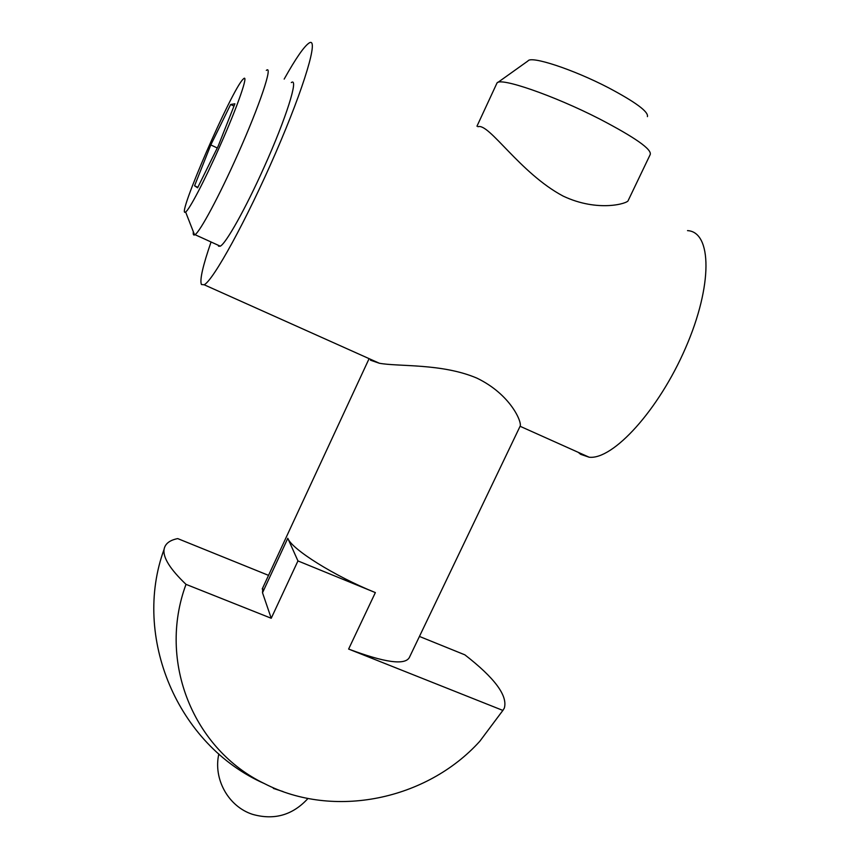 <?xml version="1.0" encoding="UTF-8"?>
<svg xmlns="http://www.w3.org/2000/svg" width="860" height="860" viewBox="0 0 860 860"><rect width="100%" height="100%" fill="white"/><g stroke="black" fill="none" stroke-linecap="round" stroke-linejoin="round"><path stroke-width="1.29" d="M687.516 230.62C711.919 231.845 712.962 285.187 685.613 347.848C658.545 410.521 612.868 459.992 589.143 457.219L520.117 426.291C522.278 422.432 510.722 394.407 476.859 378.11C441.803 363.178 398.331 366.812 379.357 363.242L370.456 360.2M589.143 457.219L580.64 454.316L578.253 452.338M284.176 79.099C295.775 58.372 304.096 46.343 309.127 43C319.232 36.324 304.838 85.785 275.576 153.101C246.422 220.343 213.215 280.521 204.164 284.767L201.444 284.531C199.574 280.134 202.777 265.955 211.055 241.972M477.966 126.721C488.942 122.679 519.924 173.129 563.117 196.08C598.141 212.678 628.337 203.315 628.219 200.466L650.214 154.542C651.998 149.371 635.132 137.525 599.624 118.981C553.453 95.299 499.552 76.852 496.962 83.076L496.607 83.839M291.303 82.571C299.14 76.862 286.197 118.271 264.117 167.173C245.637 208.55 225.911 243.649 220.267 246.175L218.601 246.218L218.15 245.207M375.358 592.594C334.26 576.017 291.658 549.217 287.799 538.274L297.947 560.924L375.358 592.594L348.623 649.063L502.863 710.424L479.826 741.245L503.229 709.962M283.069 791.576L273.351 788.416M519.999 426.452L409.328 657.556C404.877 665.425 384.646 662.587 348.623 649.063M186.007 584.359C170.173 569.212 162.862 557.57 164.066 549.422C132.182 636.432 176.956 745.136 264.439 783.611C193.919 749.866 157.219 662.092 186.007 584.359L271.233 618.265L262.515 592.744L262.816 587.692M264.439 783.611C333.68 819.279 426.764 800.015 479.826 741.245M271.233 618.265L297.947 560.924M502.863 710.424L504.325 708.092C507.884 695.751 494.726 678.003 464.862 654.836L419.433 636.443M268.535 575.361L177.708 538.596C169.549 540.231 165.002 543.842 164.066 549.422M647.419 116.627C648.698 111.811 635.669 102.168 608.332 87.677C572.953 69.273 530.921 55.567 527.997 60.931L497.746 82.517M266.331 70.391C273.416 64.274 259.666 105.49 237.629 154.671C219.139 196.274 199.993 231.824 195.005 234.673L194.575 234.92C193.425 235.436 193.005 234.361 193.317 231.705M219.687 146.587C204.486 180.912 188.996 210.388 185.609 211.969C175.118 220.052 232.458 87.999 243.348 78.98C249.282 72.627 237.725 106.178 219.687 146.587M210.807 144.931L194.564 185.781L197.606 187.802L218.107 146.297L234.898 103.791L230.641 104.469L210.807 144.931L217.268 147.984M197.843 187.308L194.564 185.781M233.995 106.081L230.641 104.469M262.515 592.744L287.799 538.274M379.357 363.242L204.164 284.767M218.838 753.983C213.087 779.02 228.405 806.68 252.657 814.377C274.286 820.451 292.733 815.14 308.009 798.445M262.225 588.96L369.101 358.652M496.962 83.087L476.956 126.216M220.267 246.175L195.005 234.673M185.609 211.969L194.575 234.92"/></g></svg>
